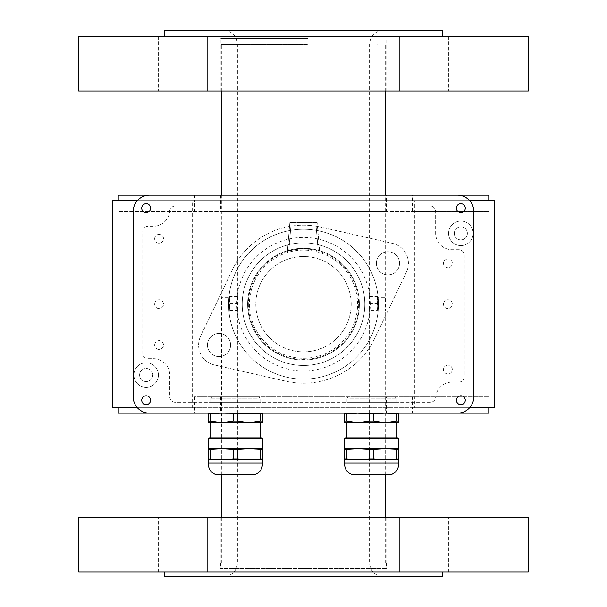 <?xml version="1.0" encoding="UTF-8"?>
<svg xmlns="http://www.w3.org/2000/svg" width="607" height="607" viewBox="0 0 607 607"><rect width="100%" height="100%" fill="white"/><g stroke="black" fill="none" stroke-linecap="round" stroke-linejoin="round"><path stroke-width="0.46" stroke-dasharray="3.04 2.28" d="M310.723 36.481L164.543 36.481L310.723 36.481M164.543 30.35L442.457 30.35M303.5 38.522L220.258 38.522L303.5 38.522M307.688 38.522L222.989 38.522L307.688 38.522M307.81 563.023L220.667 563.023L307.81 563.023M303.5 563.023L385.65 563.023L303.5 563.023M307.362 44.652L229.249 44.652L307.362 44.652M307.362 43.977L229.249 43.977L307.362 43.977M237.519 310.314L237.519 296.686L238.225 303.5L237.519 310.314L229.355 310.314L230.023 303.5C229.567 296.717 229.317 294.683 229.256 297.415L229.317 310.268C229.264 315.352 229.803 297.21 229.249 297.369L229.249 309.115M303.5 568.478L386.742 568.478L303.5 568.478M307.81 568.478L220.667 568.478L307.81 568.478M164.543 576.65L442.457 576.65M310.723 571.885L164.543 571.885L310.723 571.885M369.481 296.686L377.645 296.686L377.683 310.268C376.158 306.778 377.63 293.09 377.744 297.415L377.683 310.268L369.481 310.314L369.481 296.686C369.018 294.661 368.32 307.901 369.481 310.314M377.744 297.415L377.751 297.885L377.744 297.415M237.519 296.686L229.355 296.686L229.256 297.415M223.907 576.65L383.199 576.65L223.907 576.65M223.907 30.35L383.199 30.35L223.907 30.35M307.688 43.977L222.989 43.977L307.688 43.977M377.433 304.183L377.751 297.369L385.65 297.369L385.65 310.996L377.751 310.996L377.433 304.183M423.914 517.392L399.391 517.392L423.914 517.392M423.914 571.885L399.391 571.885L423.914 571.885M399.391 571.885L399.391 517.392L448.436 517.392L399.391 517.392L399.391 571.885L448.436 571.885L399.391 571.885M183.086 517.392L158.564 517.392L183.086 517.392M183.086 571.885L158.564 571.885L183.086 571.885M207.609 571.885L207.609 517.392L158.564 517.392L207.609 517.392L207.609 571.885L158.564 571.885L207.609 571.885M78.713 571.885L528.287 571.885M78.713 517.392L528.287 517.392M303.5 517.392L386.742 517.392L303.5 517.392M221.35 195.196L221.35 297.369C221.965 300.169 221.016 321.475 221.631 304.183L221.35 297.369L229.249 297.369L229.249 297.885M221.35 474.636L221.631 304.183M385.369 304.183C385.984 321.475 385.035 300.169 385.65 297.369L385.65 195.196M303.5 44.652L221.35 44.652L303.5 44.652M183.086 90.974L158.564 90.974L183.086 90.974M183.086 36.481L158.564 36.481L183.086 36.481M207.609 36.481L207.609 90.974L158.564 90.974L207.609 90.974L207.609 36.481L158.564 36.481L207.609 36.481M423.914 90.974L399.391 90.974L423.914 90.974M423.914 36.481L399.391 36.481L423.914 36.481M399.391 36.481L399.391 90.974L448.436 90.974L399.391 90.974L399.391 36.481L448.436 36.481L399.391 36.481M528.287 36.481L78.713 36.481M528.287 90.974L78.713 90.974M303.5 90.974L220.258 90.974L303.5 90.974M192.244 407.722L192.244 200.644L490.145 200.644L414.756 200.644L414.756 407.722L490.145 407.722L116.855 407.722L412.457 407.722L412.457 413.17L194.543 413.17L194.543 396.819L488.779 396.819L194.543 396.819M386.333 396.819L220.667 396.819L386.333 396.819L386.333 413.17L220.667 413.17L386.333 413.17M414.756 407.722L412.457 407.722L412.457 396.819M488.779 413.17L118.221 413.17M414.756 200.644L194.543 200.644L194.543 195.196L412.457 195.196L412.457 211.54L488.779 211.54L118.221 211.54L412.457 211.54M488.779 195.196L118.221 195.196M386.333 195.196L220.667 195.196L386.333 195.196L386.333 211.54L220.667 211.54L386.333 211.54M192.244 200.644L194.543 200.644L194.543 211.54M248.324 304.183A55.176 55.176 0 0 0 331.088 351.961A55.176 55.176 0 0 0 331.088 256.397A55.176 55.176 0 0 0 248.324 304.183A55.176 55.176 0 0 1 331.088 256.397A55.176 55.176 0 0 1 331.088 351.961A55.176 55.176 0 0 1 248.324 304.183M137.372 200.644L469.628 200.644M494.227 200.644L112.773 200.644M469.628 407.722L414.209 407.722L414.209 200.644M192.791 200.644L192.791 407.722L137.372 407.722M112.773 407.722L494.227 407.722M414.209 407.722L192.791 407.722M303.5 250.099A54.084 54.084 0 0 0 256.662 331.225A54.084 54.084 0 0 0 350.338 331.225A54.084 54.084 0 0 0 303.5 250.099A54.084 54.084 0 0 0 256.662 331.225A54.084 54.084 0 0 0 350.338 331.225A54.084 54.084 0 0 0 303.5 250.099M303.5 256.495A47.68 47.68 0 0 0 262.209 328.023A47.68 47.68 0 0 0 344.791 328.023A47.68 47.68 0 0 0 303.5 256.495A47.68 47.68 0 0 1 344.791 328.023A47.68 47.68 0 0 1 262.209 328.023A47.68 47.68 0 0 1 303.5 256.495M303.5 242.876A61.307 61.307 0 0 0 250.41 334.836A61.307 61.307 0 0 0 356.59 334.836A61.307 61.307 0 0 0 303.5 242.876A61.307 61.307 0 0 0 250.41 334.836A61.307 61.307 0 0 0 356.59 334.836A61.307 61.307 0 0 0 303.5 242.876M303.5 248.324A55.859 55.859 0 0 0 255.13 332.112A55.859 55.859 0 0 0 351.87 332.112A55.859 55.859 0 0 0 303.5 248.324L287.407 250.691L303.5 248.324L319.593 250.691L303.5 248.324A55.859 55.859 0 0 0 247.641 304.183A55.859 55.859 0 0 0 303.5 360.034A55.859 55.859 0 0 0 359.359 304.183A55.859 55.859 0 0 0 303.5 248.324A55.859 55.859 0 0 0 247.641 304.183A55.859 55.859 0 0 0 303.5 360.034A55.859 55.859 0 0 0 359.359 304.183A55.859 55.859 0 0 0 303.5 248.324M406.402 272.126L374.792 338.258A79.016 79.016 0 0 1 285.98 381.234L214.506 364.982A20.433 20.433 0 0 1 200.598 336.24L232.208 270.107A79.016 79.016 0 0 1 321.02 227.132L392.494 243.384A20.433 20.433 0 0 1 406.402 272.126L374.792 338.258A79.016 79.016 0 0 1 285.98 381.234L214.506 364.982A20.433 20.433 0 0 1 200.598 336.24L232.208 270.107A79.016 79.016 0 0 1 321.02 227.132L392.494 243.384A20.433 20.433 0 0 1 406.402 272.126M387.964 251.73A11.579 11.579 0 0 0 377.933 269.098A11.579 11.579 0 0 0 397.995 269.098A11.579 11.579 0 0 0 387.964 251.73A11.579 11.579 0 0 0 377.933 269.098A11.579 11.579 0 0 0 397.995 269.098A11.579 11.579 0 0 0 387.964 251.73M219.036 333.471A11.579 11.579 0 0 0 209.005 350.838A11.579 11.579 0 0 0 229.067 350.838A11.579 11.579 0 0 0 219.036 333.471A11.579 11.579 0 0 0 209.005 350.838A11.579 11.579 0 0 0 229.067 350.838A11.579 11.579 0 0 0 219.036 333.471M303.5 229.249A74.927 74.927 0 0 0 238.612 341.642A74.927 74.927 0 0 0 368.388 341.642A74.927 74.927 0 0 0 303.5 229.249A74.927 74.927 0 0 0 238.612 341.642A74.927 74.927 0 0 0 368.388 341.642A74.927 74.927 0 0 0 303.5 229.249M315.769 222.443L291.231 222.443L317.127 222.443L315.769 222.443L318.205 250.296L315.769 222.443M319.593 250.691L317.127 222.443L319.593 250.691M291.231 222.443L289.873 222.443L287.407 250.691L289.873 222.443L291.231 222.443L288.795 250.296L291.231 222.443M141.735 208.133A4.416 4.416 0 0 0 148.358 211.964A4.416 4.416 0 0 0 148.358 204.309A4.416 4.416 0 0 0 141.735 208.133M456.434 208.133A4.416 4.416 0 0 0 463.058 211.964A4.416 4.416 0 0 0 463.058 204.309A4.416 4.416 0 0 0 456.434 208.133M141.735 400.225A4.416 4.416 0 0 0 148.358 404.05A4.416 4.416 0 0 0 148.358 396.401A4.416 4.416 0 0 0 141.735 400.225M456.434 400.225A4.416 4.416 0 0 0 463.058 404.05A4.416 4.416 0 0 0 463.058 396.401A4.416 4.416 0 0 0 456.434 400.225M473.794 211.54L473.794 396.819A16.351 16.351 0 0 1 457.443 413.17L149.557 413.17A16.351 16.351 0 0 1 133.206 396.819L133.206 211.54A16.351 16.351 0 0 1 149.557 195.196L457.443 195.196A16.351 16.351 0 0 1 473.794 211.54M448.588 233.338A12.261 12.261 0 0 1 466.98 222.723A12.261 12.261 0 0 1 466.98 243.961A12.261 12.261 0 0 1 448.588 233.338A12.261 12.261 0 0 0 466.98 243.961A12.261 12.261 0 0 0 466.98 222.723A12.261 12.261 0 0 0 448.588 233.338M133.889 375.02A12.261 12.261 0 0 1 152.281 364.405A12.261 12.261 0 0 1 152.281 385.642A12.261 12.261 0 0 1 133.889 375.02A12.261 12.261 0 0 0 152.281 385.642A12.261 12.261 0 0 0 152.281 364.405A12.261 12.261 0 0 0 133.889 375.02M139.61 375.02A6.54 6.54 0 0 0 149.421 380.688A6.54 6.54 0 0 0 149.421 369.36A6.54 6.54 0 0 0 139.61 375.02A6.54 6.54 0 0 0 149.421 380.688A6.54 6.54 0 0 0 149.421 369.36A6.54 6.54 0 0 0 139.61 375.02M454.309 233.338A6.54 6.54 0 0 0 464.12 238.999A6.54 6.54 0 0 0 464.12 227.678A6.54 6.54 0 0 0 454.309 233.338A6.54 6.54 0 0 0 464.12 238.999A6.54 6.54 0 0 0 464.12 227.678A6.54 6.54 0 0 0 454.309 233.338M207.457 345.049A11.579 11.579 0 0 1 224.825 335.026A11.579 11.579 0 0 1 224.825 355.08A11.579 11.579 0 0 1 207.457 345.049A11.579 11.579 0 0 0 224.825 355.08A11.579 11.579 0 0 0 224.825 335.026A11.579 11.579 0 0 0 207.457 345.049M376.386 263.309A11.579 11.579 0 0 1 393.753 253.286A11.579 11.579 0 0 1 393.753 273.34A11.579 11.579 0 0 1 376.386 263.309A11.579 11.579 0 0 0 393.753 273.34A11.579 11.579 0 0 0 393.753 253.286A11.579 11.579 0 0 0 376.386 263.309M398.867 420.977L396.606 420.977L396.606 413.587L385.24 413.17L373.874 413.587L373.874 420.977L369.36 420.977L369.36 413.587L357.993 413.17L398.867 413.17L398.867 422.707L344.374 422.707L344.374 413.17L357.993 413.17L344.374 413.17M398.867 413.17L346.627 413.587L346.627 420.977L357.993 422.707L385.24 422.707L396.606 420.977M396.955 422.707L349.67 422.707M346.627 413.587L344.374 413.587M346.627 420.977L344.374 420.977M398.867 413.587L396.606 413.587M373.874 413.587L369.36 413.587M373.874 420.977L385.24 422.707M357.993 422.707L369.36 420.977M396.955 437.852L397.775 437.852M398.867 449.392L398.867 459.013L396.606 459.013L396.606 449.392L398.867 449.392L398.867 448.755L344.374 448.755L344.374 459.013L357.993 459.651L344.374 459.651L344.374 459.013M348.259 448.755L398.594 448.755L348.259 448.755M398.867 459.013L398.867 459.651L385.24 459.651L396.606 459.013M385.24 459.651L357.993 459.651L385.24 459.651L369.36 459.013L369.36 449.392L357.993 448.755L344.374 449.392M398.594 459.651L348.259 459.651M398.594 462.921L344.639 462.921M391.09 474.636L352.143 474.636M346.627 449.392L346.627 459.013M396.606 449.392L385.24 448.755L373.874 449.392L373.874 459.013M373.874 449.392L369.36 449.392M357.993 459.651L369.36 459.013M208.133 413.17L262.626 413.17L208.133 413.17L208.133 420.977L221.76 422.707L208.133 422.707L208.133 420.977M262.626 413.17L262.626 422.707L221.76 422.707L249.007 422.707L260.373 420.977L260.373 413.587L249.007 413.17L237.641 413.587L237.641 420.977L233.126 420.977L233.126 413.587L221.76 413.17L210.394 413.587L210.394 420.977M257.33 422.707L210.045 422.707M262.626 420.977L260.373 420.977M262.626 413.587L260.373 413.587M237.641 413.587L233.126 413.587M210.394 413.587L208.133 413.587M237.641 420.977L249.007 422.707M221.76 422.707L233.126 420.977M210.045 437.852L257.33 437.852M262.626 449.392L262.626 459.013L260.373 459.013L260.373 449.392L262.626 449.392L262.626 448.755L208.133 448.755L208.133 459.013L221.76 459.651L208.133 459.651L208.133 459.013M258.741 448.755L208.406 448.755L258.741 448.755M260.373 449.392L249.007 448.755L237.641 449.392L237.641 459.013L233.126 459.013L233.126 449.392L221.76 448.755L208.133 449.392M210.394 449.392L210.394 459.013M262.626 459.013L262.626 459.651L221.76 459.651L249.007 459.651L260.373 459.013M258.741 459.651L208.406 459.651M262.361 462.921L208.406 462.921M254.857 474.636L215.91 474.636M237.641 449.392L233.126 449.392M221.76 459.651L233.126 459.013M237.641 459.013L249.007 459.651M257.33 398.867L210.045 398.867L257.33 398.867M257.33 402.266L210.045 402.266L257.33 402.266M255.555 396.819L212.086 396.819L255.555 396.819M349.67 398.867L396.955 398.867L349.67 398.867M349.67 402.266L396.955 402.266L349.67 402.266M351.445 396.819L394.914 396.819L351.445 396.819M169.717 211.54A5.448 5.448 0 0 1 175.165 206.092L430.196 206.092A5.448 5.448 0 0 1 435.644 211.54L435.644 233.338A16.351 16.351 0 0 0 451.995 249.689L458.809 249.689A5.448 5.448 0 0 1 464.256 255.137L464.256 376.659A5.448 5.448 0 0 1 458.809 382.107L451.995 382.107A16.351 16.351 0 0 0 435.697 397.228A5.448 5.448 0 0 1 430.257 402.266L175.165 402.266A5.448 5.448 0 0 1 169.717 396.819L169.717 375.02A16.351 16.351 0 0 0 153.366 358.676L148.191 358.676A5.448 5.448 0 0 1 142.744 353.228L142.744 231.707A5.448 5.448 0 0 1 148.191 226.252L153.366 226.252A16.351 16.351 0 0 0 169.717 209.908L169.717 211.54L169.717 209.908A16.351 16.351 0 0 1 153.366 226.252L148.191 226.252A5.448 5.448 0 0 0 142.744 231.707L142.744 353.228A5.448 5.448 0 0 0 148.191 358.676L153.366 358.676A16.351 16.351 0 0 1 169.717 375.02L169.717 396.819A5.448 5.448 0 0 0 175.165 402.266L430.257 402.266A5.448 5.448 0 0 0 435.697 397.228A16.351 16.351 0 0 1 451.995 382.107L458.809 382.107A5.448 5.448 0 0 0 464.256 376.659L464.256 255.137A5.448 5.448 0 0 0 458.809 249.689L451.995 249.689A16.351 16.351 0 0 1 435.644 233.338L435.644 211.54A5.448 5.448 0 0 0 430.196 206.092L175.165 206.092A5.448 5.448 0 0 0 169.717 211.54M443.489 369.572A4.416 4.416 0 0 1 450.113 365.748A4.416 4.416 0 0 1 450.113 373.396A4.416 4.416 0 0 1 443.489 369.572A4.416 4.416 0 0 0 450.113 373.396A4.416 4.416 0 0 0 450.113 365.748A4.416 4.416 0 0 0 443.489 369.572M443.489 304.183A4.416 4.416 0 0 1 450.113 300.359A4.416 4.416 0 0 1 450.113 308.007A4.416 4.416 0 0 1 443.489 304.183A4.416 4.416 0 0 0 450.113 308.007A4.416 4.416 0 0 0 450.113 300.359A4.416 4.416 0 0 0 443.489 304.183M443.489 263.309A4.416 4.416 0 0 1 450.113 259.485A4.416 4.416 0 0 1 450.113 267.133A4.416 4.416 0 0 1 443.489 263.309A4.416 4.416 0 0 0 450.113 267.133A4.416 4.416 0 0 0 450.113 259.485A4.416 4.416 0 0 0 443.489 263.309M154.671 238.786A4.416 4.416 0 0 1 161.303 234.962A4.416 4.416 0 0 1 161.303 242.61A4.416 4.416 0 0 1 154.671 238.786A4.416 4.416 0 0 0 161.303 242.61A4.416 4.416 0 0 0 161.303 234.962A4.416 4.416 0 0 0 154.671 238.786M154.671 304.183A4.416 4.416 0 0 1 161.303 300.359A4.416 4.416 0 0 1 161.303 308.007A4.416 4.416 0 0 1 154.671 304.183A4.416 4.416 0 0 0 161.303 308.007A4.416 4.416 0 0 0 161.303 300.359A4.416 4.416 0 0 0 154.671 304.183M154.671 345.049A4.416 4.416 0 0 1 161.303 341.225A4.416 4.416 0 0 1 161.303 348.873A4.416 4.416 0 0 1 154.671 345.049A4.416 4.416 0 0 0 161.303 348.873A4.416 4.416 0 0 0 161.303 341.225A4.416 4.416 0 0 0 154.671 345.049M369.488 303.5L377.691 303.5M238.225 303.5L230.023 303.5M306.937 563.023L237.428 563.023L306.937 563.023M306.937 43.977L237.428 43.977L306.937 43.977M236.745 304.183A66.755 66.755 0 0 1 336.877 246.366A66.755 66.755 0 0 1 336.877 361.992A66.755 66.755 0 0 1 236.745 304.183M398.594 438.671L344.639 438.671M262.361 438.671L208.406 438.671M229.249 43.977L229.249 44.652M377.751 43.977L377.751 44.652M220.667 563.023L220.667 568.478M386.333 563.023L386.333 568.478M369.572 309.38L369.572 563.023C370.384 571.301 374.921 575.846 383.199 576.65M237.428 309.38L237.428 563.023C236.616 571.301 232.079 575.846 223.801 576.65M223.801 30.35C232.079 31.154 236.616 35.699 237.428 43.977L237.428 297.62M383.199 30.35C374.921 31.154 370.384 35.699 369.572 43.977L369.572 297.62M222.989 38.522L222.989 43.977M384.011 38.522L384.011 43.977M377.751 309.115L377.751 310.996M448.436 571.885L448.436 517.392L448.436 571.885M158.564 571.885L158.564 517.392L158.564 571.885M220.258 517.392L220.258 568.478M386.742 517.392L386.742 568.478M221.35 310.996L229.249 310.996M385.65 563.023L385.65 517.392M385.65 474.636L385.65 310.996M385.65 90.974L385.65 44.652M221.35 563.023L221.35 517.392M221.35 90.974L221.35 44.652M158.564 36.481L158.564 90.974L158.564 36.481M448.436 36.481L448.436 90.974L448.436 36.481M386.742 90.974L386.742 38.522M220.258 90.974L220.258 38.522M118.221 396.819L118.221 407.722M488.779 396.819L488.779 407.722M220.667 396.819L220.667 413.17M118.221 200.644L118.221 211.54M488.779 200.644L488.779 211.54M220.667 195.196L220.667 211.54M116.855 200.644L116.855 407.722M490.145 200.644L490.145 407.722M260.722 402.266L260.722 398.867L258.681 396.819M210.045 402.266L210.045 398.867L212.086 396.819M396.955 402.266L396.955 398.867L394.914 396.819M346.278 402.266L346.278 398.867L348.319 396.819"/><path stroke-width="0.91" d="M442.457 36.481L442.457 30.35L164.543 30.35L164.543 36.481M442.457 571.885L442.457 576.65L164.543 576.65L164.543 571.885M528.287 571.885L78.713 571.885L78.713 517.392L528.287 517.392L528.287 571.885M78.713 36.481L528.287 36.481L528.287 90.974L78.713 90.974L78.713 36.481M412.457 413.17L488.779 413.17L488.779 407.722M118.221 407.722L118.221 413.17L194.543 413.17M412.457 195.196L488.779 195.196L488.779 200.644M118.221 200.644L118.221 195.196L194.543 195.196M469.628 200.644L494.227 200.644L494.227 407.722L469.628 407.722M137.372 407.722L112.773 407.722L112.773 200.644L137.372 200.644M457.443 195.196A16.351 16.351 0 0 1 473.794 211.54L473.794 396.819A16.351 16.351 0 0 1 457.443 413.17L149.557 413.17A16.351 16.351 0 0 1 133.206 396.819L133.206 211.54A16.351 16.351 0 0 1 149.557 195.196L457.443 195.196M141.735 400.225A4.416 4.416 0 0 1 148.358 396.401A4.416 4.416 0 0 1 148.358 404.05A4.416 4.416 0 0 1 141.735 400.225M456.434 400.225A4.416 4.416 0 0 1 463.058 396.401A4.416 4.416 0 0 1 463.058 404.05A4.416 4.416 0 0 1 456.434 400.225M456.434 208.133A4.416 4.416 0 0 1 463.058 204.309A4.416 4.416 0 0 1 463.058 211.964A4.416 4.416 0 0 1 456.434 208.133M141.735 208.133A4.416 4.416 0 0 1 148.358 204.309A4.416 4.416 0 0 1 148.358 211.964A4.416 4.416 0 0 1 141.735 208.133M344.374 413.17L344.374 422.707L398.867 422.707L398.867 413.17M349.67 422.707L357.993 422.707L346.627 420.977L346.627 413.587L357.993 413.17L369.36 413.587L369.36 420.977L373.874 420.977L373.874 413.587L385.24 413.17L396.606 413.587L396.606 420.977L398.867 420.977M396.606 420.977L385.24 422.707L396.955 422.707L396.955 437.852L345.459 437.852L397.775 437.852L398.594 438.671L344.639 438.671L345.459 437.852M344.374 420.977L346.627 420.977M344.374 413.587L346.627 413.587M369.36 413.587L373.874 413.587M396.606 413.587L398.867 413.587M369.36 420.977L357.993 422.707M385.24 422.707L373.874 420.977M344.374 449.392L344.374 459.013L346.627 459.013L346.627 449.392L344.374 449.392L344.374 448.755L398.867 448.755L398.867 459.013L385.24 459.651L398.867 459.651L398.867 459.013M344.374 459.013L344.374 459.651L398.594 459.651L398.594 462.921C398.89 468.619 396.394 472.527 391.09 474.636L352.143 474.636C346.84 472.527 344.344 468.619 344.639 462.921L398.594 462.921M348.259 459.651L357.993 459.651L346.627 459.013M346.627 449.392L357.993 448.755L369.36 449.392L369.36 459.013L373.874 459.013L373.874 449.392L385.24 448.755L398.867 449.392M396.606 449.392L396.606 459.013M369.36 449.392L373.874 449.392M385.24 459.651L373.874 459.013M369.36 459.013L357.993 459.651M208.133 413.17L208.133 422.707L262.626 422.707L262.626 413.17M208.406 448.755L208.406 438.671L210.045 437.852L210.045 422.707L221.76 422.707L210.394 420.977L210.394 413.587L221.76 413.17L260.373 413.587L260.373 420.977L262.626 420.977M260.373 420.977L249.007 422.707L257.33 422.707M233.126 413.587L233.126 420.977L237.641 420.977L237.641 413.587M249.007 422.707L237.641 420.977M233.126 420.977L221.76 422.707M260.373 413.587L262.626 413.587M208.133 420.977L210.394 420.977M208.133 413.587L210.394 413.587M257.33 437.852L260.722 437.852L260.722 422.707M209.225 437.852L260.722 437.852M208.133 459.013L208.133 459.651L221.76 459.651L208.133 459.013L208.133 448.755L262.626 448.755L262.626 459.013L249.007 459.651L262.626 459.651L262.626 459.013M262.361 459.651L262.361 462.921L208.406 462.921L208.406 459.651L258.741 459.651M208.406 462.921C208.11 468.619 210.606 472.527 215.91 474.636L254.857 474.636C260.16 472.527 262.656 468.619 262.361 462.921M210.394 459.013L210.394 449.392L221.76 448.755L233.126 449.392L233.126 459.013L237.641 459.013L237.641 449.392L249.007 448.755L262.626 449.392M260.373 449.392L260.373 459.013M233.126 449.392L237.641 449.392M208.133 449.392L210.394 449.392M249.007 459.651L237.641 459.013M233.126 459.013L221.76 459.651M208.406 438.671L262.361 438.671L261.541 437.852M385.65 517.392L385.65 474.636M385.65 195.196L385.65 90.974M221.35 517.392L221.35 474.636M221.35 195.196L221.35 90.974M346.278 437.852L346.278 422.707M344.639 462.921L344.639 459.651M398.594 448.755L398.594 438.671M344.639 448.755L344.639 438.671M262.361 448.755L262.361 438.671"/></g></svg>
